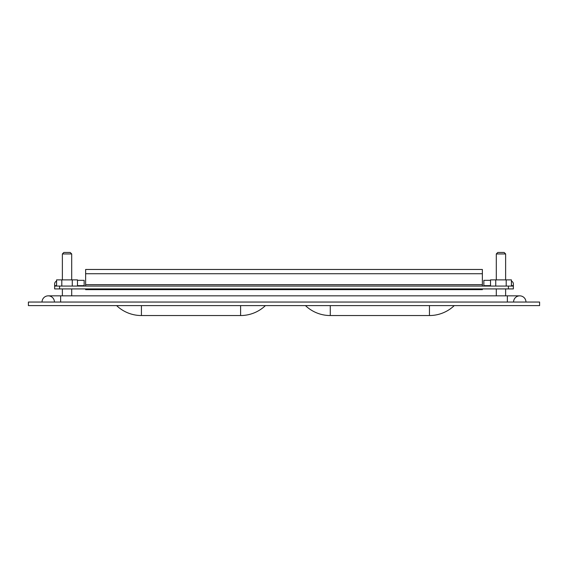 <?xml version="1.0" encoding="UTF-8"?>
<svg xmlns="http://www.w3.org/2000/svg" width="568" height="568" viewBox="0 0 568 568"><rect width="100%" height="100%" fill="white"/><g stroke="black" fill="none" stroke-linecap="round" stroke-linejoin="round"><path stroke-width="0.85" d="M56.58 286.08L56.58 279.882L77.482 279.882L77.482 286.08M72.271 286.08L72.271 279.882M61.805 286.08L61.805 279.882M539.6 302.048L28.4 302.048L28.4 305.619L539.6 305.619L539.6 302.048M116.625 305.619A35.954 35.954 0 0 0 141.425 315.538L240.605 315.538A35.954 35.954 0 0 0 265.405 305.619M305.47 305.619A35.954 35.954 0 0 0 330.271 315.538L429.458 315.538A35.954 35.954 0 0 0 454.251 305.619M505.626 253.946L496.304 253.946L497.795 252.462L504.143 252.462L505.626 253.946L505.626 279.882M505.626 288.913L505.626 295.85M496.304 253.946L496.304 279.882M496.304 288.913L496.304 295.85M71.696 253.946L62.373 253.946L63.857 252.462L70.205 252.462L71.696 253.946L71.696 279.882M71.696 288.913L71.696 295.85M62.373 253.946L62.373 279.882M62.373 288.913L62.373 295.85M490.518 286.08L490.518 279.882L511.42 279.882L511.42 286.08M506.202 286.08L506.202 279.882M495.743 286.08L495.743 279.882M85.633 272.299L85.633 272.803M482.367 272.299L482.367 272.803M482.282 288.913L85.718 288.913M482.367 289.155L482.367 289.652L85.633 289.652L85.633 289.155M511.42 285.661L513.365 285.661L513.365 283.822L513.365 288.913L59.59 288.913L59.59 286.08L513.365 286.08M482.367 286.08L482.367 269.466L477.404 269.466M54.414 301.509A6.198 6.198 0 0 0 48.237 295.85A6.198 6.198 0 0 0 42.039 302.048A6.198 6.198 0 0 1 48.237 295.85A6.198 6.198 0 0 0 42.039 302.048M507.366 302.048L507.366 295.85L519.763 295.85A6.198 6.198 0 0 1 525.961 302.048A6.198 6.198 0 0 0 519.763 295.85A6.198 6.198 0 0 0 513.586 301.509M482.367 269.466L85.633 269.466L85.633 273.733L482.367 273.733M85.633 286.08L85.633 273.733M56.58 281.039A4.956 3.507 0 0 0 54.635 283.822L54.635 288.913L59.59 288.913M54.635 286.08L59.59 286.08M84.149 286.08L84.149 280.315L77.482 280.315M490.518 280.315L483.851 280.315L483.851 286.08M513.365 283.822A4.956 3.507 0 0 0 511.42 281.039M240.605 305.619L240.605 315.538M141.425 305.619L141.425 315.538M429.458 305.619L429.458 315.538M330.271 305.619L330.271 315.538M507.366 295.85L60.634 295.85L60.634 302.048M482.367 284.646L85.633 284.646M508.41 286.08L508.41 288.913M54.635 285.661L56.58 285.661M77.482 285.661L84.149 285.661M483.851 285.661L490.518 285.661M60.634 295.85L48.237 295.85"/></g></svg>
